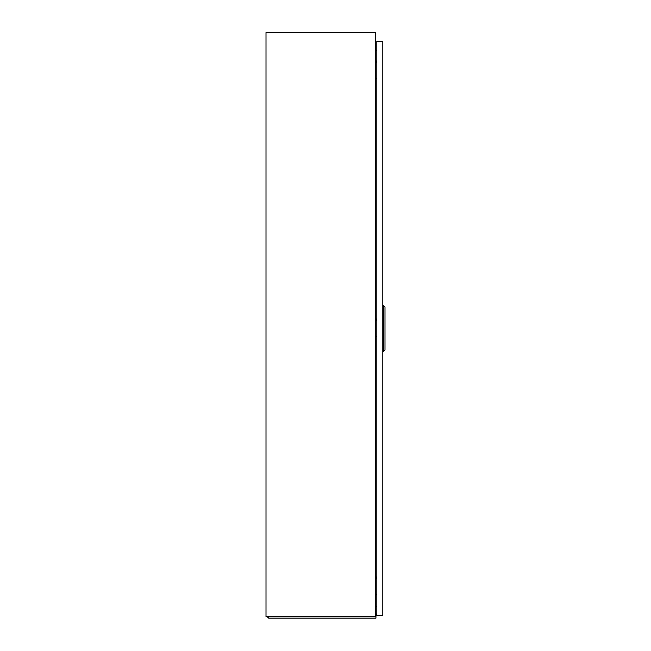<?xml version="1.0" encoding="UTF-8"?>
<svg xmlns="http://www.w3.org/2000/svg" width="651" height="651" viewBox="0 0 651 651"><rect width="100%" height="100%" fill="white"/><g stroke="black" fill="none" stroke-linecap="round" stroke-linejoin="round"><path stroke-width="0.98" d="M266.007 616.554L375.041 616.554L375.041 616.115L375.505 616.554L375.505 32.55L266.007 32.55L266.007 616.554M375.505 606.097L376.823 606.211L375.505 606.097M376.823 50.599L375.505 50.713M376.734 62.48L376.823 60.144M375.505 62.48L376.823 62.48M376.823 78.543L375.505 78.543M376.734 578.446L376.823 576.111M375.505 578.446L376.823 578.446M376.823 594.509L375.505 594.509M376.734 320.463L376.823 318.127M375.505 320.463L376.823 320.463M376.823 336.526L375.505 336.526M382.804 41.314L382.804 615.675L376.823 615.675L376.823 41.314L382.804 41.314M384.993 307.028L384.993 349.953L383.398 351.418L383.398 305.571L384.993 307.028M382.804 351.418L383.398 351.418M382.804 305.571L383.398 305.571M276.048 618.157L272.541 618.157M356.813 618.157L353.314 618.157M289.622 618.157L286.123 618.157M375.505 613.779L375.944 613.779L375.944 616.627L267.463 616.961L268.66 618.157L375.944 618.157L375.944 616.961L267.463 616.961M375.944 615.236L375.505 615.236"/></g></svg>
